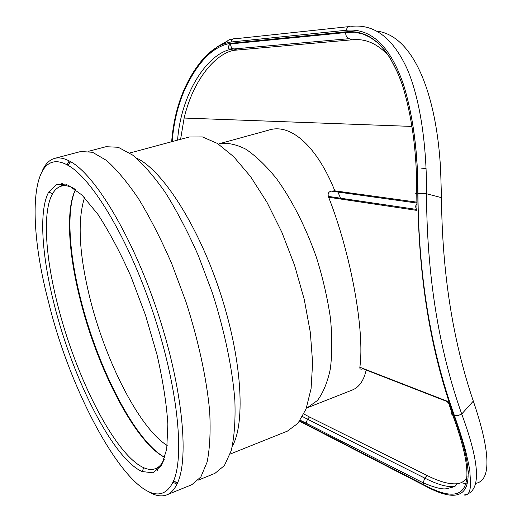 <?xml version="1.0" encoding="UTF-8"?>
<svg xmlns="http://www.w3.org/2000/svg" width="522" height="522" viewBox="0 0 522 522"><rect width="100%" height="100%" fill="white"/><g stroke="black" fill="none" stroke-linecap="round" stroke-linejoin="round"><path stroke-width="0.78" d="M448.228 401.979L363.077 368.832C360.682 369.576 359.606 369.041 359.847 367.24C364.865 331.627 351.326 255.075 328.651 197.251L328.364 196.403C327.633 193.551 328.612 191.796 331.3 191.124L334.83 190.837L416.824 202.151M328.651 197.251L416.961 210.412L416.465 209.413C415.368 207.084 415.499 205.198 416.843 203.769M171.653 141.743C173.134 122.983 177.186 105.829 183.803 90.273L184.122 89.536C197.479 60.82 213.1 44.977 230.992 42.008L346.158 30.269C371.09 27.836 390.247 46.047 403.623 84.916L403.787 85.425C413.261 117.032 417.933 153.129 417.809 193.721C418.357 276.151 430.33 350.079 453.735 415.492C480.847 489.499 468.789 509.635 424.686 485.708L299.582 421.228M299.791 420.941L423.981 484.788C467.588 508.428 479.529 488.207 452.711 415.081L448.091 401.542L447.7 402.906L448.639 403.225M416.771 192.872C415.244 193.127 415.244 193.368 416.771 193.59C416.889 152.939 412.132 116.889 402.508 85.451L402.332 84.923C389.053 47.215 370.215 29.519 345.825 31.842L230.717 43.306C213.224 46.158 197.897 61.563 184.749 89.523L184.56 89.96C177.813 105.509 173.676 122.722 172.143 141.606M334.83 190.837C317.33 147.034 290.839 122.566 268.504 130.2L219.162 143.752C227.174 142.447 236.048 144.248 245.784 149.168C255.852 155.934 266.089 165.755 276.503 178.615C291.942 199.867 306.016 227.566 316.619 257.959C322.968 278.461 327.581 298.545 330.459 318.218C332.253 337.121 332.207 354.027 330.341 368.937C327.483 382.339 323.164 392.87 317.383 400.531L307.223 407.799L352.435 389.973C359.201 387.167 363.769 380.61 366.131 370.281M303.902 414.011L309.5 417.013L307.451 419.186L302.564 416.576M427.074 475.47C439.393 481.728 449.475 484.488 457.305 483.737L454.76 486.615C447.282 487.326 437.273 484.481 424.732 478.087L427.074 475.47L309.5 417.013M457.305 483.737C461.931 483.059 465.213 480.742 467.164 476.795M468.319 473.8L469.343 467.869M177.578 140.144C181.069 93.836 206.803 54.536 230.306 49.505L233.706 48.964C231.605 48.122 230.58 46.432 230.626 43.907L230.717 43.306M388.857 56.043C377.778 43.835 365.635 38.413 352.415 39.77L233.184 50.386C213.544 54.98 192.553 82.058 184.142 118.044L180.592 139.335M451.771 412.419L451.51 413.985L452.711 415.081M227.86 40.736L217.067 46.895M417.809 193.721L426.487 193.747C426.885 148.046 420.699 100.792 407.454 69.57C393.32 38.426 374.803 23.999 351.9 26.302C349.074 25.708 347.163 27.033 346.158 30.269M453.735 415.492L454.44 415.708C458.812 428.073 462.466 439.504 465.396 449.997C467.966 460.678 469.454 467.784 469.859 471.32L470.59 483.705C470.309 492.07 468.097 495.835 463.96 495C481.375 492.39 480.632 465.396 461.716 414.018C438.656 349.009 426.918 275.59 426.487 193.747L441.475 197.655L440.627 169.898C436.536 92.629 412.987 35.444 376.786 31.111M461.05 482.719L466.257 483.698M475.862 483.307C492.148 480.481 489.786 449.494 473.317 401.111C452.763 340.572 442.154 272.752 441.475 197.655M232.094 48.004L229.497 49.701M354.373 31.868L345.694 32.723M149.723 492.422C156.111 495.985 161.827 496.794 166.864 494.849C171.236 493.094 174.818 489.049 177.624 482.706C189.31 457.285 182.25 385.954 157.246 311.112C132.32 236.251 95.154 174.955 70.542 161.644C64.493 158.251 59.195 157.161 54.653 158.388C49.453 159.856 45.368 163.934 42.393 170.616M48.637 302.336C26.739 220.199 30.172 143.811 68.193 165.428C92.277 178.733 128.614 239.037 153.076 312.502C177.61 385.941 184.742 455.993 173.474 481.082C148.861 534.332 74.998 411.786 48.637 302.336M54.471 305.468C72.806 378.554 112.772 458.447 142.03 471.536L153.07 472.821L161.572 465.448L166.72 449.109L167.869 424.203C166.531 403.695 162.91 380.505 157.005 354.647L145.462 315.04L130.924 276.438C120.119 252.211 109.098 231.494 97.862 214.281L81.993 195.052L68.062 185.082L56.839 184.286L48.781 191.939C38.511 210.464 41.864 256.537 54.471 305.468M155.628 468.593L157.468 470.439M172.939 482.289L176.965 484.135M166.864 494.849L191.881 484.67L200.826 477.004L207.11 462.074C209.844 448.581 210.705 431.72 209.681 411.493C206.725 379.142 198.464 340.657 185.871 301.566L171.738 263.701C161.246 239.611 150.31 218.163 138.93 199.352C127.603 182.563 116.797 169.591 106.514 160.437L92.525 152.274L80.766 151.51L54.653 158.388M69.158 160.887L67.051 164.789M61.785 183.548L61.426 186.126M164.391 459.066C162.074 464.045 159.138 467.223 155.582 468.612C152.098 469.944 148.189 469.663 143.863 467.771C115.075 455.249 75.69 376.884 57.753 305.109C45.414 257.072 42.262 211.906 52.507 193.851C54.83 189.74 57.785 187.17 61.374 186.139C65.048 185.121 69.309 185.897 74.15 188.488M75.514 189.466C65.72 208.996 68.343 252.289 79.827 298.075C96.766 367.436 134.93 442.591 164.893 457.468M337.897 192.044L340.957 199.084M75.527 189.479C66.235 209.642 68.989 252.478 80.316 297.703C97.164 366.627 134.806 441.247 164.9 457.448M84.531 197.629C77.354 220.271 79.037 253.287 89.575 296.679C104.876 359.815 138.924 427.864 167.21 445.527M230.143 454.075L287.354 431.152L297.918 423.322L306.022 409.098L311.079 388.701L312.619 362.803L310.349 332.521L304.248 299.406L294.571 265.313L281.847 232.238L266.853 202.086L250.488 176.508L233.712 156.711L217.42 143.439L202.399 136.921L189.251 137.005L129.737 153.011M232.368 446.212C245.855 422.115 241.816 357.224 219.468 290.363C197.205 223.468 161.487 169.148 136.229 157.964M198.36 480.103L214.94 473.369L224.395 465.572L231.226 450.669C234.326 437.273 235.546 420.601 234.88 400.655C232.44 368.793 224.623 331.02 212.317 292.744L198.393 255.708C187.979 232.166 177.043 211.227 165.591 192.899C154.147 176.547 143.165 163.941 132.647 155.093L118.233 147.263L105.992 146.708L88.688 151.276M156.437 468.28L158.094 469.891M173.428 481.186L177.532 482.909M70.353 161.533L68.101 165.376M62.614 183.613L62.262 185.897M416.837 203.025L331.3 191.124M448.091 401.542L359.847 367.24M416.961 210.412L416.771 193.59M447.824 402.11L448.339 402.312M236.596 49.851L233.706 48.964L349.127 38.687C346.745 37.656 345.603 35.613 345.708 32.56L345.825 31.842M352.415 39.77L349.127 38.687M454.76 486.615L446.956 488.618C442.924 489.714 435.009 487.783 423.212 482.817L306.166 423.192L307.451 419.186L424.732 478.087L423.212 482.817L423.981 484.788M300.28 420.256L306.166 423.179L306.89 424.882M230.992 42.008C231.814 39.32 233.471 38.217 235.944 38.693L348.624 26.648M454.44 415.708L458.088 415.558L461.716 414.018L473.317 401.111M424.686 485.708L427.1 486.922M328.364 196.403L416.465 209.413M403.787 85.425L402.508 85.451M184.749 89.523L184.122 89.536M230.633 43.894C227.572 46.321 227.468 48.187 230.332 49.499M172.162 141.599C173.682 122.755 177.813 105.542 184.56 89.96M230.626 43.907L345.708 32.56M345.714 32.547L354.595 32.168L363.155 34.08L370.542 37.558L377.471 42.628L383.938 49.336L389.888 57.648L397.797 72.956L402.332 84.923M230.306 49.505L233.184 50.38M232.773 39.196C230.189 39.137 228.271 39.887 227.011 41.447L223.749 43.339C218.379 45.708 211.873 50.49 204.226 57.694C196.429 66.398 189.623 77.256 183.803 90.273M454.466 415.708C430.794 350.19 418.618 276.197 417.939 193.734C418.011 152.926 413.241 116.654 403.623 84.916M411.969 126.422L184.142 118.044M173.474 481.082L177.624 482.706M68.193 165.428L70.542 161.644M52.507 193.851L48.781 191.939M143.863 467.771L142.03 471.536M61.374 186.139L66.894 184.625M155.582 468.612L160.906 466.511M426.076 168.567L421.006 168.097"/></g></svg>
